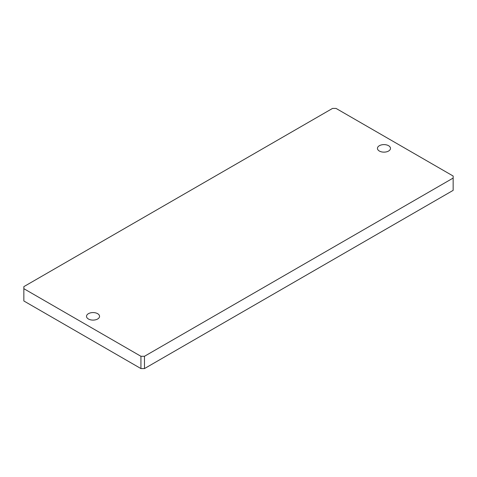 <?xml version="1.0" encoding="UTF-8"?>
<svg xmlns="http://www.w3.org/2000/svg" width="477" height="477" viewBox="0 0 477 477"><rect width="100%" height="100%" fill="white"/><g stroke="black" fill="none" stroke-linecap="round" stroke-linejoin="round"><path stroke-width="0.72" d="M388.576 145.706A6.523 3.768 0 0 0 381.469 144.895A6.523 3.768 0 0 0 377.444 148.371A6.523 3.768 0 0 0 379.352 151.036A6.523 3.768 0 0 0 386.459 151.853A6.523 3.768 0 0 0 390.49 148.371A6.523 3.768 0 0 0 388.576 145.706M97.648 313.675A6.523 3.768 0 0 0 90.541 312.858A6.523 3.768 0 0 0 86.51 316.34A6.523 3.768 0 0 0 88.424 319A6.523 3.768 0 0 0 95.531 319.817A6.523 3.768 0 0 0 99.556 316.34A6.523 3.768 0 0 0 97.648 313.675M453.15 176.025L336.07 108.428L332.523 108.428L23.85 286.635L23.85 288.686L140.93 356.283L144.477 356.283L453.15 178.07L453.15 176.025M23.85 288.686L23.85 300.975L140.93 368.572L140.93 356.283M144.477 356.283L144.477 368.572L453.15 190.365L453.15 178.07M144.477 368.572L140.93 368.572"/></g></svg>

